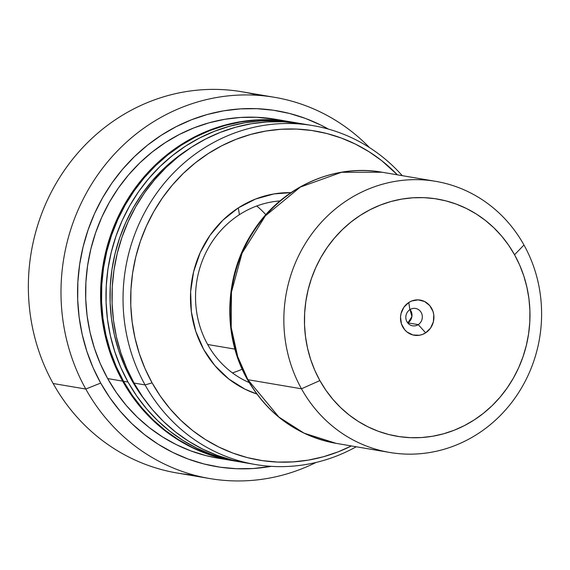 <?xml version="1.0" encoding="UTF-8"?>
<svg xmlns="http://www.w3.org/2000/svg" width="570" height="570" viewBox="0 0 570 570"><rect width="100%" height="100%" fill="white"/><g stroke="black" fill="none" stroke-linecap="round" stroke-linejoin="round"><path stroke-width="0.85" d="M280.005 200.925A94.527 88.428 99.6 0 0 239.4 214.683L238.324 207.886A103.12 96.465 -80.4 0 1 290.935 192.646L273.971 193.921L255.538 199.051L238.324 207.886L239.4 214.683A94.527 88.428 -80.4 0 1 280.005 200.925M274.597 97.32A193.351 180.875 -80.4 0 1 369.531 147.609A193.351 180.875 99.6 0 0 131.007 138.189A193.351 180.875 99.6 0 0 85.785 389.046L53.152 383.51L85.785 389.046A193.351 180.875 -80.4 0 1 93.729 180.797A193.351 180.875 -80.4 0 1 274.597 97.32L241.965 91.777A193.351 180.875 99.6 0 0 61.097 175.254A193.351 180.875 99.6 0 0 53.152 383.51A193.351 180.875 -80.4 0 1 66.006 168.015A193.351 180.875 -80.4 0 1 258.146 95.347M85.785 389.046L100.705 383.069A180.462 168.82 -80.4 0 1 125.628 165.792A180.462 168.82 -80.4 0 1 328.47 129.119L320.668 124.994L305.399 118.41L289.56 113.473L273.315 110.224L256.814 108.692L240.219 108.891L223.682 110.822L207.366 114.47L191.427 119.793L176.023 126.747L161.303 135.254L147.402 145.243L134.456 156.615L122.593 169.254L111.927 183.048L102.557 197.854L94.577 213.543L88.065 229.952L83.078 246.924L79.665 264.302L77.862 281.915L77.684 299.592L79.13 317.162L82.201 334.462L86.847 351.32L93.038 367.579L100.705 383.069L109.782 397.661L120.17 411.198L131.784 423.553L144.502 434.611L158.211 444.265L172.76 452.423L188.029 459L203.868 463.944L220.113 467.193L236.614 468.725L253.208 468.526L271.199 466.338A180.462 168.82 -80.4 0 1 100.705 383.069L85.785 389.046A193.351 180.875 99.6 0 0 316.058 462.441A193.351 180.875 -80.4 0 1 209.845 478.565A193.351 180.875 -80.4 0 1 85.785 389.046M122.628 381.123A171.869 160.783 -80.4 0 1 129.689 196.009A171.869 160.783 -80.4 0 1 290.465 121.809A171.869 160.783 -80.4 0 1 290.907 121.88L271.306 119.807L255.495 119.992L239.749 121.838L224.21 125.307L209.033 130.38L194.363 137L180.341 145.101L167.103 154.613L154.776 165.442L143.476 177.484L133.316 190.622L124.395 204.723L116.793 219.664L110.587 235.289L105.835 251.456L102.586 268.007L100.869 284.779L100.698 301.615L102.08 318.352L105.001 334.825L109.426 350.885L115.325 366.36L122.628 381.123L131.271 395.01L141.168 407.906L152.226 419.677L164.338 430.207L177.391 439.399L191.256 447.172L205.798 453.435L220.875 458.137L233.351 460.767A171.869 160.783 -80.4 0 1 232.902 460.695A171.869 160.783 -80.4 0 1 122.628 381.123L107.659 378.58L122.628 381.123M290.465 121.809L275.495 119.265A171.869 160.783 99.6 0 0 114.72 193.465A171.869 160.783 99.6 0 0 107.659 378.58A171.869 160.783 99.6 0 0 217.932 458.152L232.902 460.695M295.851 122.721L291.363 121.959A171.869 160.783 99.6 0 0 130.587 196.158A171.869 160.783 99.6 0 0 123.526 381.273L128.015 382.035A171.869 160.783 -80.4 0 1 135.076 196.921A171.869 160.783 -80.4 0 1 295.851 122.721A171.869 160.783 -80.4 0 1 298.851 123.263L276.692 120.719L260.882 120.911L245.136 122.749L229.596 126.227L214.42 131.292L199.749 137.912L185.727 146.02L172.489 155.532L160.163 166.362L148.863 178.403L138.702 191.534L129.782 205.642L122.179 220.576L115.974 236.208L111.228 252.375L107.972 268.919L106.255 285.698L106.091 302.535L107.474 319.264L110.388 335.744L114.819 351.797L120.712 367.28L128.015 382.035L136.657 395.929L146.554 408.818L157.619 420.589L169.732 431.127L182.778 440.318L196.643 448.084L211.185 454.354L226.262 459.057L241.737 462.149M131.492 379.791L132.333 379.934L131.492 379.791A167.573 156.764 99.6 0 0 145.564 400.995L139.921 393.336L131.492 379.791L124.374 365.399L118.624 350.308L114.306 334.654L111.463 318.587L110.117 302.271L110.281 285.855L111.955 269.503L115.119 253.365L119.75 237.605L125.806 222.371L133.216 207.801L141.916 194.049L151.82 181.246L162.835 169.504L174.855 158.945L188.314 149.319A167.573 156.764 99.6 0 0 131.492 379.791M145.079 384.935A171.869 160.783 -80.4 0 1 152.14 199.821A171.869 160.783 -80.4 0 1 312.916 125.621A171.869 160.783 -80.4 0 1 402.263 175.66A171.869 160.783 99.6 0 0 188.121 159.579A171.869 160.783 99.6 0 0 145.079 384.935L152.09 382.848A166.91 156.137 -80.4 0 1 191.349 166.112A166.91 156.137 -80.4 0 1 397.418 174.84L381.665 160.626L368.99 151.698L355.53 144.153L341.409 138.068L326.76 133.501L311.74 130.494L296.471 129.077L281.124 129.262L265.827 131.05L250.736 134.42L236.001 139.344L221.751 145.77L208.136 153.643L195.282 162.885L183.305 173.401L172.34 185.093L162.471 197.847L153.807 211.548L146.426 226.055L140.398 241.231L135.781 256.928L132.625 273.002L130.958 289.289L130.794 305.641L132.14 321.893L134.969 337.889L139.272 353.486L144.994 368.519L152.09 382.848L160.484 396.342L170.095 408.861L180.833 420.29L192.596 430.521L205.271 439.449L218.738 446.994L232.859 453.079L247.501 457.646L262.528 460.653L277.79 462.07L293.144 461.885L308.434 460.097L323.525 456.727L338.267 451.803L351.377 445.947A166.91 156.137 -80.4 0 1 152.09 382.848L145.079 384.935A171.869 160.783 99.6 0 0 356.221 446.773A171.869 160.783 -80.4 0 1 255.36 464.507A171.869 160.783 -80.4 0 1 145.079 384.935L134.028 383.054L145.079 384.935M312.916 125.621L301.865 123.747A171.869 160.783 99.6 0 0 141.089 197.947A171.869 160.783 99.6 0 0 134.028 383.054A171.869 160.783 99.6 0 0 244.309 462.626L255.36 464.507M256.742 393.984L244.872 389.125L228.727 378.95L214.819 365.562L203.697 349.495L195.781 331.348L191.37 311.833L190.644 291.69L193.622 271.698L200.198 252.617L210.109 235.196L222.984 220.091L238.324 207.886A103.12 96.465 -80.4 0 0 191 308.591A103.12 96.465 -80.4 0 0 256.742 393.984M244.437 462.655L232.275 460.076L217.198 455.373L202.656 449.103L188.791 441.337L175.745 432.146L163.633 421.615L152.568 409.844L142.671 396.948L134.028 383.054L126.725 368.298L120.833 352.816L116.401 336.763L113.487 320.29L112.105 303.554L112.276 286.717L113.993 269.945L117.242 253.393L121.987 237.227L128.193 221.602L135.795 206.661L144.716 192.56L154.876 179.422L166.176 167.38L178.503 156.55L191.741 147.039L205.763 138.938L220.433 132.318L235.61 127.245L251.149 123.776L266.895 121.93L282.706 121.738L302 123.768M241.302 462.085A171.869 160.783 -80.4 0 1 238.296 461.607A171.869 160.783 -80.4 0 1 128.015 382.035L123.526 381.273A171.869 160.783 99.6 0 0 233.8 460.845L238.296 461.607M233.928 460.866L221.773 458.294L206.696 453.592L192.154 447.322L178.289 439.555L165.236 430.357L153.123 419.826L142.065 408.056L132.169 395.167L123.526 381.273L116.223 366.517L110.331 351.035L105.899 334.982L102.978 318.502L101.595 301.765L101.766 284.936L103.484 268.156L106.733 251.612L111.485 235.446L117.691 219.813L125.293 204.879L134.214 190.772L144.374 177.641L155.674 165.599L168 154.769L181.239 145.257L195.261 137.149L209.931 130.53L225.107 125.464L240.647 121.987L256.393 120.149L272.204 119.957L291.498 121.98M218.061 458.173L205.905 455.594L190.829 450.891L176.287 444.628L162.422 436.862L149.368 427.664L137.256 417.133L126.198 405.363L116.301 392.474L107.659 378.58L100.356 363.824L94.456 348.341L90.032 332.281L87.11 315.809L85.728 299.072L85.899 282.236L87.616 265.463L90.865 248.912L95.617 232.745L101.823 217.12L109.426 202.179L118.346 188.079L128.507 174.94L139.807 162.899L152.133 152.076L165.371 142.564L179.393 134.456L194.064 127.837L209.24 122.764L224.78 119.294L240.526 117.456L256.336 117.263L275.631 119.287M193.665 474.995A193.351 180.875 -80.4 0 1 53.152 383.51A193.351 180.875 99.6 0 0 177.213 473.029L209.845 478.565M249.161 382.563A94.527 88.428 -80.4 0 1 195.702 302.962A94.527 88.428 -80.4 0 1 239.4 214.683A94.527 88.428 99.6 0 0 195.702 302.962A94.527 88.428 99.6 0 0 249.161 382.563M232.417 372.88A94.527 88.428 99.6 0 0 242.2 369.175M418.245 324.622A8.806 8.237 99.6 0 0 421.202 312.524A8.806 8.237 99.6 0 0 409.901 309.645L408.776 302.506A17.834 16.68 -80.4 0 1 431.64 308.341A17.834 16.68 -80.4 0 1 425.655 332.83L418.245 324.622L407.913 322.869A8.806 8.237 99.6 0 0 410.044 309.553L411.882 316.671L407.913 322.869L406.745 321.352L407.913 322.869L418.245 324.622A8.806 8.237 -80.4 0 1 412.595 325.819A8.806 8.237 -80.4 0 1 405.94 318.851A8.806 8.237 -80.4 0 1 409.901 309.645A8.806 8.237 -80.4 0 1 415.544 308.448A8.806 8.237 -80.4 0 1 422.206 315.41A8.806 8.237 -80.4 0 1 418.245 324.622L425.655 332.83L422.676 334.355L419.492 335.245L412.979 334.982L407.115 332.082L404.714 329.766L401.423 323.853L400.532 316.998L401.045 313.536L403.895 307.223L408.776 302.506L411.754 300.974L418.216 299.877L424.522 301.487L429.723 305.563L433.015 311.477L433.777 314.854L433.385 321.793L430.535 328.106L425.655 332.83A17.834 16.68 -80.4 0 1 402.791 326.988A17.834 16.68 -80.4 0 1 408.776 302.506L409.901 309.645A8.806 8.237 99.6 0 0 406.944 321.737A8.806 8.237 99.6 0 0 418.245 324.622M256.735 205.991A94.527 88.428 -80.4 0 1 265.848 214.705M207.658 344.494L234.94 349.125L207.658 344.494M247.316 379.356A8.593 1.974 -29.1 0 0 247.886 379.698L237.74 356.742L231.206 327.465L231.448 292.139L242.051 253.187L265.363 215.859L300.283 187.103L341.558 172.275L382.156 172.247A137.498 128.628 99.6 0 0 253.536 231.605A137.498 128.628 99.6 0 0 247.886 379.698L301.48 388.797A137.498 128.628 -80.4 0 1 307.13 240.711A137.498 128.628 -80.4 0 1 435.751 181.353A137.498 128.628 -80.4 0 1 523.972 245.007A137.498 128.628 99.6 0 0 347.65 199.984A137.498 128.628 99.6 0 0 301.48 388.797L319.877 380.575A120.306 112.547 -80.4 0 1 360.276 215.36A120.306 112.547 -80.4 0 1 514.553 254.754L523.972 245.007L514.553 254.754L508.504 245.029L501.579 236.009L493.834 227.772L485.355 220.398L476.221 213.957L466.517 208.52L456.335 204.138L445.783 200.847L434.953 198.673L423.952 197.655L412.887 197.79L401.857 199.08L390.984 201.509L380.361 205.058L370.087 209.689L360.276 215.36L351.006 222.022L342.378 229.603L334.469 238.032L327.358 247.223L321.11 257.099L315.794 267.558L311.448 278.495L308.121 289.809L305.848 301.395L304.644 313.137L304.53 324.921L305.499 336.635L307.536 348.17L310.636 359.406L314.761 370.243L319.877 380.575L325.926 390.3L332.859 399.328L340.596 407.564L349.075 414.939L358.209 421.373L367.914 426.809L378.095 431.198L388.647 434.49L399.477 436.656L410.478 437.682L421.551 437.546L432.573 436.257L443.446 433.827L454.076 430.279L464.343 425.64L474.155 419.969L483.424 413.307L492.053 405.733L499.961 397.304L507.072 388.106L513.321 378.231L518.643 367.778L522.982 356.841L526.309 345.52L528.582 333.935L529.786 322.192L529.901 310.408L528.939 298.694L526.894 287.166L523.794 275.923L519.669 265.086L514.553 254.754A120.306 112.547 -80.4 0 1 474.155 419.969A120.306 112.547 -80.4 0 1 319.877 380.575L301.48 388.797A137.498 128.628 99.6 0 0 477.803 433.82A137.498 128.628 99.6 0 0 523.972 245.007A137.498 128.628 -80.4 0 1 518.322 393.101A137.498 128.628 -80.4 0 1 389.702 452.459A137.498 128.628 -80.4 0 1 301.48 388.797L247.886 379.698A137.498 128.628 99.6 0 0 336.115 443.353L304.052 433.15L278.908 417.076L247.886 379.698A8.593 1.974 150.9 0 1 247.316 379.356M389.702 452.459L336.115 443.353C297.397 435.936 267.8 414.611 247.33 379.385C221.78 334.661 224.366 273.921 253.621 230.636C281.53 187.316 333.813 163.44 382.156 172.247L435.751 181.353"/></g></svg>
